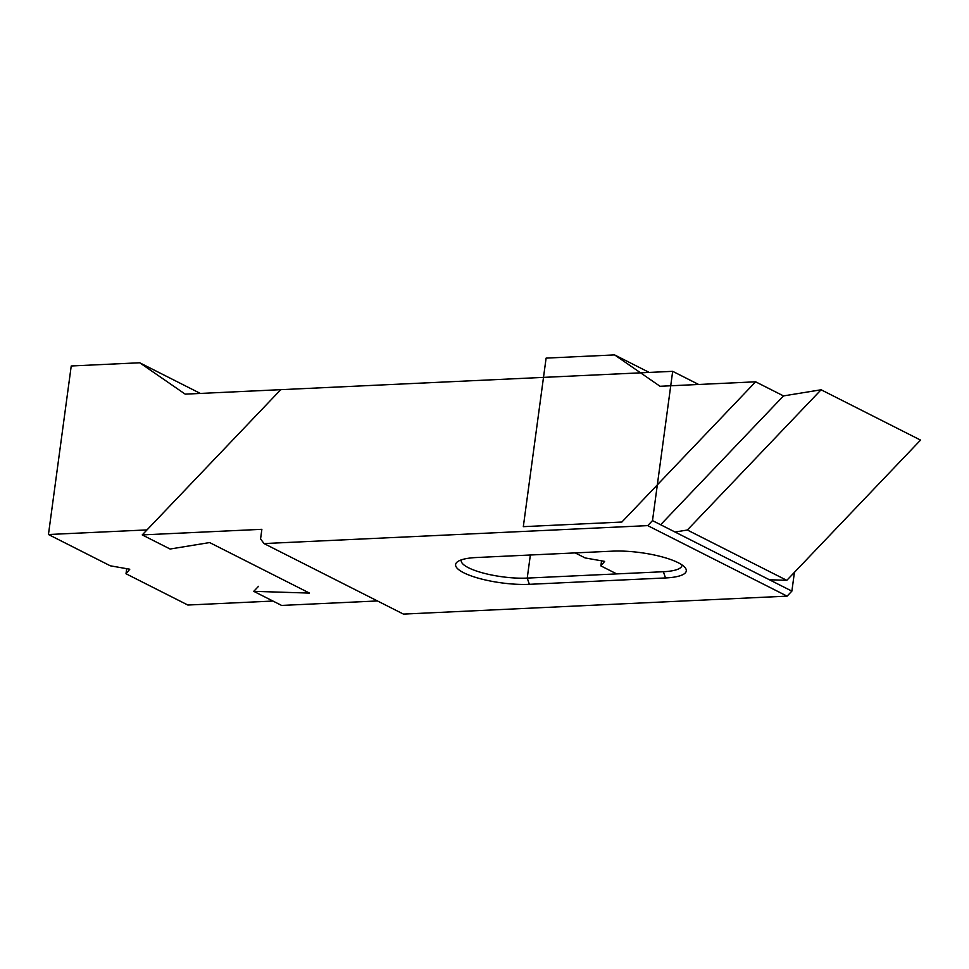 <?xml version="1.0" encoding="UTF-8"?>
<svg xmlns="http://www.w3.org/2000/svg" width="969" height="969" viewBox="0 0 969 969"><rect width="100%" height="100%" fill="white"/><g stroke="black" fill="none" stroke-linecap="round" stroke-linejoin="round"><path stroke-width="1.45" d="M253.745 591.332L281.616 605.431L377.45 600.95L281.616 605.431L253.745 591.332L258.517 586.318L253.745 591.332L309.486 593.089L253.745 591.332M209.631 542.567L309.486 593.089L209.631 542.567L170.108 549.023L209.631 542.567M48.45 534.513L147.009 529.91L280.756 389.671L142.225 534.912L261.872 529.316L260.564 538.946L264.04 543.573L647.716 525.622L652.5 520.619L672.68 371.333L280.756 389.671L142.225 534.912L170.108 549.023L142.225 534.912L261.872 529.316L260.564 538.946L264.04 543.573L403.431 614.092L787.107 596.141L791.879 591.126L794.423 572.352L791.879 591.126L652.5 520.619L647.716 525.622L787.107 596.141L791.879 591.126L652.5 520.619L672.68 371.333L698.649 384.475L672.68 371.333L185.188 394.141L139.718 362.769L71.234 365.979L48.45 534.513L110.284 565.799L129.773 569.227L126.006 573.757L187.841 605.031L272.955 601.046M612.541 551.155A47.699 12.028 7.7 0 1 685.083 567.616A47.699 12.028 7.7 0 1 665.509 577.948L529.365 584.319A47.699 12.028 7.7 0 1 474.749 577.112A47.699 12.028 7.7 0 1 457.659 561.645A47.699 12.028 7.7 0 1 476.397 557.526L612.541 551.155A47.699 12.028 7.7 0 1 685.083 567.616A47.699 12.028 7.7 0 1 665.509 577.948L529.365 584.319A47.699 12.028 7.7 0 1 474.749 577.112A47.699 12.028 7.7 0 1 457.659 561.645A47.699 12.028 7.7 0 1 476.397 557.526L612.541 551.155M681.994 564.915A42.684 10.756 7.7 0 1 681.97 565.448A42.684 10.756 7.7 0 1 663.377 571.722L527.233 578.093A42.684 10.756 7.7 0 1 483.046 573.006A42.684 10.756 7.7 0 1 461.232 560.385A42.684 10.756 7.7 0 1 461.365 559.864A42.684 10.756 7.7 0 0 461.232 560.385A42.684 10.756 7.7 0 0 483.046 573.006A42.684 10.756 7.7 0 0 527.233 578.093L663.377 571.722A42.684 10.756 7.7 0 0 681.97 565.448A42.684 10.756 7.7 0 0 681.994 564.915M126.006 573.757L126.685 568.682M139.718 362.769L200.329 393.426M264.04 543.573L647.716 525.622L787.107 596.141L403.431 614.092L264.04 543.573M601.555 560.833L600.877 565.896L616.708 573.902M614.588 354.908L660.046 386.28L755.614 381.81L621.868 522.049L523.321 526.664L546.104 358.118L614.588 354.908L649.218 372.435M575.186 552.899L585.143 557.938L604.644 561.378L600.877 565.896M769.325 579.728L786.804 580.334L687.348 530.019L675.042 532.029M755.614 381.81L783.497 395.909L821.094 389.78L920.55 440.096L786.804 580.334M687.348 530.019L821.094 389.78M660.64 524.738L783.497 395.909M527.233 578.093L530.358 554.995L527.233 578.093L529.365 584.319L527.233 578.093M665.509 577.948L663.377 571.722L665.509 577.948"/></g></svg>
